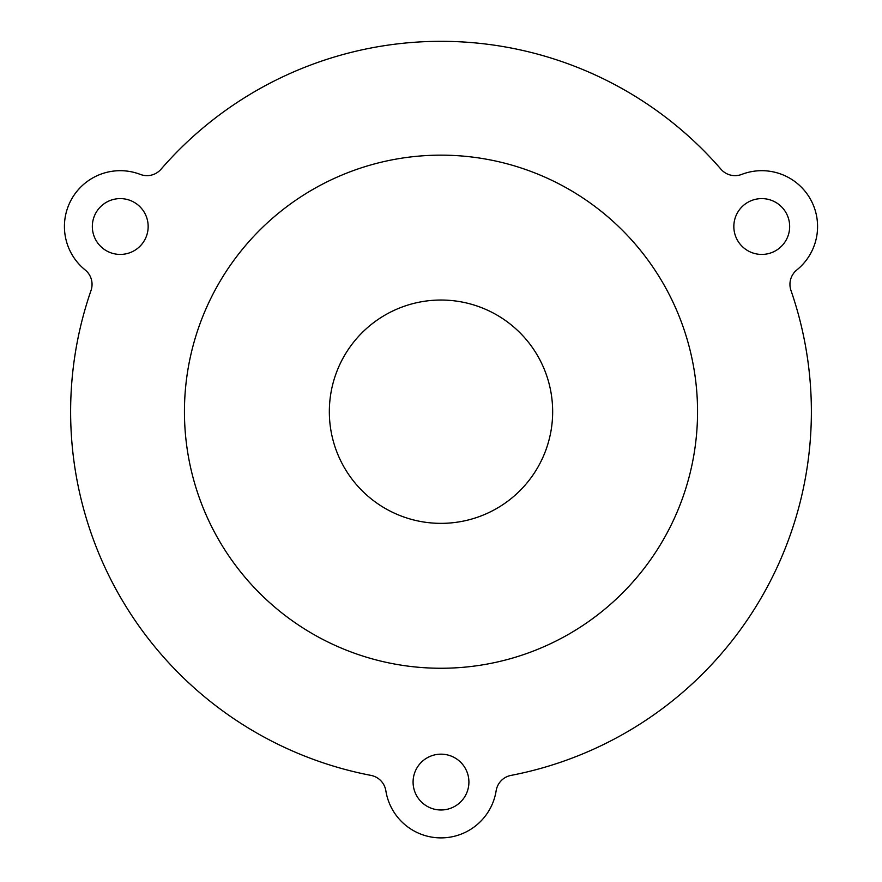 <?xml version="1.0" encoding="UTF-8"?>
<svg xmlns="http://www.w3.org/2000/svg" width="882" height="882" viewBox="0 0 882 882"><rect width="100%" height="100%" fill="white"/><g stroke="black" fill="none" stroke-linecap="round" stroke-linejoin="round"><path stroke-width="1.32" d="M91.022 290.487A18.61 18.61 0 0 0 85.146 269.925A55.831 55.831 0 0 1 140.293 174.404A18.61 18.61 0 0 0 161.031 169.223A370.374 370.374 0 0 1 720.969 169.223A18.61 18.61 0 0 0 741.707 174.404A55.831 55.831 0 0 1 796.854 269.925A18.61 18.61 0 0 0 790.978 290.487A370.374 370.374 0 0 1 511.009 775.399A18.61 18.61 0 0 0 496.147 790.768A55.831 55.831 0 0 1 385.853 790.768A18.61 18.61 0 0 0 370.991 775.399A370.374 370.374 0 0 1 91.022 290.487M134.207 202.342A27.915 27.915 0 0 1 134.207 250.686A27.915 27.915 0 0 1 92.334 226.509A27.915 27.915 0 0 1 134.207 202.342M775.708 250.686A27.915 27.915 0 0 1 733.835 226.509A27.915 27.915 0 0 1 775.708 202.342A27.915 27.915 0 0 1 775.708 250.686M441 668.258A256.552 256.552 0 0 0 663.176 283.42A256.552 256.552 0 0 0 218.824 283.42A256.552 256.552 0 0 0 441 668.258M413.085 782.069A27.915 27.915 0 0 1 454.958 757.903A27.915 27.915 0 0 1 454.958 806.247A27.915 27.915 0 0 1 413.085 782.069M441 523.357A111.65 111.65 0 0 0 537.7 355.876A111.65 111.65 0 0 0 344.3 355.876A111.65 111.65 0 0 0 441 523.357"/></g></svg>

